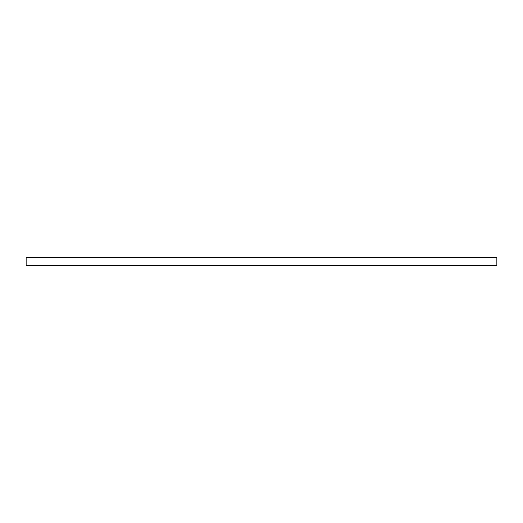 <?xml version="1.0" encoding="UTF-8"?>
<svg xmlns="http://www.w3.org/2000/svg" width="523" height="523" viewBox="0 0 523 523"><rect width="100%" height="100%" fill="white"/><g stroke="black" fill="none" stroke-linecap="round" stroke-linejoin="round"><path stroke-width="0.78" d="M26.15 265.547L26.15 257.453L496.85 257.453L496.85 265.547L26.15 265.547"/></g></svg>
